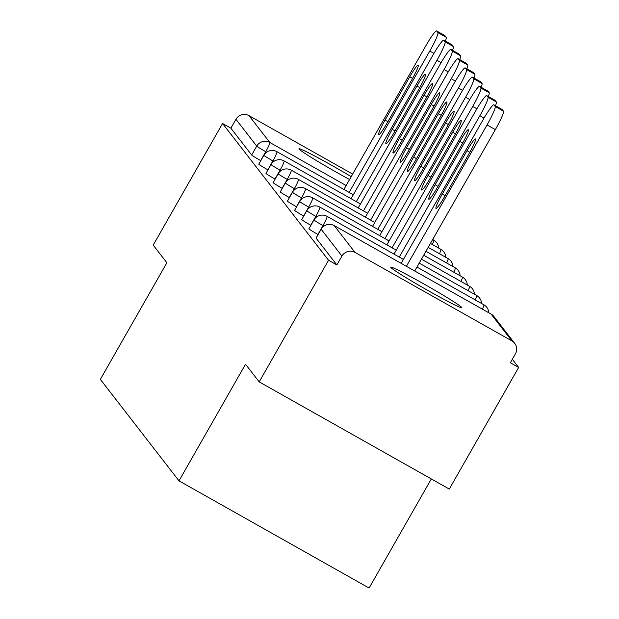 <?xml version="1.0" encoding="UTF-8"?>
<svg xmlns="http://www.w3.org/2000/svg" width="619" height="619" viewBox="0 0 619 619"><rect width="100%" height="100%" fill="white"/><g stroke="black" fill="none" stroke-linecap="round" stroke-linejoin="round"><path stroke-width="0.93" d="M461.782 307.465A40.962 1.849 29.7 0 0 425.299 284.763A40.962 1.849 29.7 0 0 390.736 267.168A40.962 1.849 29.7 0 0 390.844 267.462A40.962 1.849 29.7 0 0 427.327 290.164A40.962 1.849 29.7 0 0 461.89 307.759A40.962 1.849 29.7 0 0 461.782 307.465M351.205 176.655A40.962 1.849 29.7 0 0 298.969 148.761A40.962 1.849 29.7 0 0 299.078 149.055A40.962 1.849 29.7 0 0 349.565 179.525M431.319 478.944L369.086 588.05L178.999 480.855L100.355 379.385L166.875 262.766L153.203 245.116L222.569 123.498L230.879 128.187L251.67 155.005L256.738 146.123L235.947 119.305L230.879 128.187M518.645 367.454L510.335 362.765L515.403 353.875A9.602 9.533 142.2 0 0 511.843 340.86L355.004 252.42A9.602 9.533 142.2 0 0 341.943 256.065L336.875 264.947L328.557 260.259L259.191 381.877L449.278 489.072L518.645 367.454L512.315 359.283M235.947 119.305A9.602 9.533 -37.8 0 1 249.016 115.66L352.66 174.101M259.191 381.877L245.519 364.235L178.999 480.855M328.557 260.259L222.569 123.498M336.875 264.947L316.085 238.129A9.602 0.433 -150.3 0 1 316.061 238.06A9.602 0.433 -150.3 0 1 316.131 238.044M260.808 160.661L260.669 160.584A9.602 0.433 -150.3 0 1 251.67 155.005M318.065 234.547L317.934 234.469A9.602 0.433 -150.3 0 1 308.927 228.891A9.602 0.433 -150.3 0 1 308.904 228.821A9.602 0.433 -150.3 0 1 308.974 228.813M310.908 225.308L310.769 225.231A9.602 0.433 -150.3 0 1 301.77 219.66A9.602 0.433 -150.3 0 1 301.747 219.59A9.602 0.433 -150.3 0 1 301.817 219.575M303.751 216.07L303.612 216A9.602 0.433 -150.3 0 1 294.613 210.421A9.602 0.433 -150.3 0 1 294.59 210.352A9.602 0.433 -150.3 0 1 294.659 210.336M296.594 206.839L296.455 206.761A9.602 0.433 -150.3 0 1 287.456 201.183A9.602 0.433 -150.3 0 1 287.433 201.113A9.602 0.433 -150.3 0 1 287.502 201.105M289.437 197.6L289.297 197.523A9.602 0.433 -150.3 0 1 280.299 191.952A9.602 0.433 -150.3 0 1 280.275 191.882A9.602 0.433 -150.3 0 1 280.345 191.867M282.279 188.369L282.14 188.292A9.602 0.433 -150.3 0 1 273.141 182.713A9.602 0.433 -150.3 0 1 273.118 182.644A9.602 0.433 -150.3 0 1 273.188 182.636M275.122 179.131L274.983 179.053A9.602 0.433 -150.3 0 1 265.984 173.475A9.602 0.433 -150.3 0 1 265.961 173.413A9.602 0.433 -150.3 0 1 266.031 173.397M267.965 169.892L267.826 169.815A9.602 0.433 -150.3 0 1 258.827 164.244A9.602 0.433 -150.3 0 1 258.796 164.174A9.602 0.433 -150.3 0 1 258.874 164.159M436.666 31.012L437.904 32.614L446.214 37.302L444.976 35.701L436.666 31.012A19.197 2.074 -60.6 0 0 436.596 30.95A19.197 2.074 -60.6 0 0 425.787 45.899L343.901 189.453M433.942 53.396L429.779 51.052L349.147 192.408M429.779 51.052A19.197 2.074 -60.6 0 0 437.904 32.614M385.049 120.109A15.042 1.625 -60.6 0 0 378.743 134.602A15.042 1.625 -60.6 0 0 387.208 122.895L411.914 79.572A15.042 1.625 -60.6 0 0 418.22 65.08A15.042 1.625 -60.6 0 0 409.755 76.795L385.049 120.109L387.881 121.703M446.214 37.302A19.197 2.074 119.4 0 1 445.378 41.102M443.823 40.25L445.061 41.844L453.371 46.533L452.133 44.939L443.823 40.25A19.197 2.074 -60.6 0 0 443.753 40.189A19.197 2.074 -60.6 0 0 432.944 55.13L351.058 198.691M441.107 62.635L436.937 60.283L356.304 201.647M436.937 60.283A19.197 2.074 -60.6 0 0 445.061 41.844M392.206 129.348A15.042 1.625 -60.6 0 0 385.9 143.832A15.042 1.625 -60.6 0 0 394.365 132.126L419.071 88.811A15.042 1.625 -60.6 0 0 425.377 74.319A15.042 1.625 -60.6 0 0 416.912 86.026L392.206 129.348L395.038 130.942M453.371 46.533A19.197 2.074 119.4 0 1 452.535 50.34M450.98 49.481L452.218 51.083L460.528 55.772L459.29 54.17L450.98 49.481A19.197 2.074 -60.6 0 0 450.911 49.419A19.197 2.074 -60.6 0 0 440.101 64.368L358.215 207.922M448.264 71.874L444.094 69.521L363.461 210.886M444.094 69.521A19.197 2.074 -60.6 0 0 452.218 51.083M399.363 138.579A15.042 1.625 -60.6 0 0 393.057 153.071A15.042 1.625 -60.6 0 0 401.522 141.364L426.228 98.05A15.042 1.625 -60.6 0 0 432.534 83.557A15.042 1.625 -60.6 0 0 424.069 95.264L399.363 138.579L402.195 140.18M460.528 55.772A19.197 2.074 119.4 0 1 459.693 59.571M458.137 58.72L459.375 60.322L467.693 65.003L466.447 63.409L458.137 58.72A19.197 2.074 -60.6 0 0 458.068 58.658A19.197 2.074 -60.6 0 0 447.258 73.607L365.372 217.161M455.422 81.104L451.251 78.752L370.619 220.116M451.251 78.752A19.197 2.074 -60.6 0 0 459.375 60.322M406.521 147.817A15.042 1.625 -60.6 0 0 400.214 162.31A15.042 1.625 -60.6 0 0 408.679 150.595L433.385 107.28A15.042 1.625 -60.6 0 0 439.699 92.788A15.042 1.625 -60.6 0 0 431.226 104.503L406.521 147.817L409.352 149.411M467.693 65.003A19.197 2.074 119.4 0 1 466.85 68.81M465.295 67.958L466.533 69.552L474.85 74.241L473.605 72.647L465.295 67.958A19.197 2.074 -60.6 0 0 465.225 67.889A19.197 2.074 -60.6 0 0 454.416 82.838L372.53 226.399M462.579 90.343L458.408 87.991L377.776 229.355M458.408 87.991A19.197 2.074 -60.6 0 0 466.533 69.552M413.678 157.048A15.042 1.625 -60.6 0 0 407.372 171.54A15.042 1.625 -60.6 0 0 415.836 159.834L440.542 116.519A15.042 1.625 -60.6 0 0 446.856 102.027A15.042 1.625 -60.6 0 0 438.384 113.734L413.678 157.048L416.51 158.65M474.85 74.241A19.197 2.074 119.4 0 1 474.007 78.048M472.452 77.189L473.69 78.791L482.008 83.48L480.77 81.878L472.452 77.189A19.197 2.074 -60.6 0 0 472.382 77.127A19.197 2.074 -60.6 0 0 461.573 92.076L379.695 235.63M469.736 99.574L465.565 97.229L384.933 238.586M465.565 97.229A19.197 2.074 -60.6 0 0 473.69 78.791M420.835 166.287A15.042 1.625 -60.6 0 0 414.529 180.779A15.042 1.625 -60.6 0 0 422.994 169.072L447.699 125.75A15.042 1.625 -60.6 0 0 454.013 111.265A15.042 1.625 -60.6 0 0 445.548 122.972L420.835 166.287L423.667 167.881M482.008 83.48A19.197 2.074 119.4 0 1 481.164 87.279M479.609 86.428L480.847 88.03L489.165 92.711L487.927 91.117L479.609 86.428A19.197 2.074 -60.6 0 0 479.539 86.366A19.197 2.074 -60.6 0 0 468.73 101.315L386.852 244.869M476.893 108.812L472.723 106.46L392.09 247.824M472.723 106.46A19.197 2.074 -60.6 0 0 480.847 88.03M427.992 175.525A15.042 1.625 -60.6 0 0 421.686 190.018A15.042 1.625 -60.6 0 0 430.151 178.303L454.857 134.988A15.042 1.625 -60.6 0 0 461.17 120.496A15.042 1.625 -60.6 0 0 452.706 132.203L427.992 175.525L430.824 177.119M489.165 92.711A19.197 2.074 119.4 0 1 488.321 96.518M486.766 95.666L488.004 97.26L496.322 101.949L495.084 100.348L486.766 95.666A19.197 2.074 -60.6 0 0 486.696 95.597A19.197 2.074 -60.6 0 0 475.887 110.546L394.009 254.107M484.05 118.051L479.88 115.699L399.247 257.063M479.88 115.699A19.197 2.074 -60.6 0 0 488.004 97.26M435.149 184.756A15.042 1.625 -60.6 0 0 428.843 199.248A15.042 1.625 -60.6 0 0 437.308 187.542L462.014 144.227A15.042 1.625 -60.6 0 0 468.328 129.735A15.042 1.625 -60.6 0 0 459.863 141.442L435.149 184.756L437.989 186.358M496.322 101.949A19.197 2.074 119.4 0 1 495.479 105.748M493.923 104.897L495.169 106.499L503.479 111.188L502.241 109.586L493.923 104.897A19.197 2.074 -60.6 0 0 493.854 104.835A19.197 2.074 -60.6 0 0 483.044 119.784L401.166 263.338M503.479 111.188A19.197 2.074 119.4 0 1 495.355 129.619L487.037 124.93L406.404 266.294M487.037 124.93A19.197 2.074 -60.6 0 0 495.169 106.499M442.314 193.995A15.042 1.625 -60.6 0 0 436 208.487A15.042 1.625 -60.6 0 0 444.465 196.78L469.171 153.458A15.042 1.625 -60.6 0 0 475.485 138.965A15.042 1.625 -60.6 0 0 467.02 150.68L442.314 193.995L445.146 195.589M495.355 129.619L414.722 270.983M249.016 115.66L269.799 142.478L346.145 185.53M266.65 152.212L265.737 151.694A9.602 0.433 29.7 0 1 256.738 146.123A9.602 9.533 -37.8 0 1 269.799 142.478A9.602 1.037 119.4 0 1 265.737 151.694L260.669 160.584M511.843 340.86L491.053 314.042L334.221 225.602L355.004 252.42M341.943 256.065L321.153 229.239L316.085 238.129M514.675 343.313L493.892 316.495A9.602 9.533 142.2 0 0 491.053 314.042A9.602 1.037 -60.6 0 0 491.022 314.011L334.183 225.571A9.602 1.037 -60.6 0 1 334.221 225.602A9.602 9.533 142.2 0 0 321.153 229.239A9.602 0.433 -150.3 0 1 321.129 229.177A9.602 0.433 -150.3 0 1 321.199 229.162M432.302 244.505A9.602 1.037 119.4 0 0 433.795 240.157A9.602 1.037 -60.6 0 0 433.757 240.126A9.602 1.037 -60.6 0 0 433.71 240.11M273.815 161.451L272.894 160.932A9.602 1.037 119.4 0 0 276.956 151.717A9.602 1.037 -60.6 0 0 276.925 151.686A9.602 1.037 -60.6 0 0 276.871 151.67M267.826 169.815L272.894 160.932A9.602 0.433 29.7 0 1 263.895 155.354A9.602 0.433 -150.3 0 1 263.864 155.292A9.602 0.433 -150.3 0 1 263.942 155.276M280.972 170.689L280.051 170.171L274.983 179.053M288.129 179.92L287.208 179.402L282.14 188.292M295.286 189.159L294.365 188.64L289.297 197.523M302.443 198.389L301.523 197.879L296.455 206.761M309.601 207.628L308.68 207.11L303.612 216M316.758 216.867L315.837 216.348L310.769 225.231M323.915 226.097L323.002 225.579L317.934 234.469M439.459 253.736A9.602 1.037 119.4 0 0 440.952 249.395A9.602 1.037 -60.6 0 0 440.914 249.364A9.602 1.037 -60.6 0 0 440.867 249.349M360.459 203.991L284.082 160.917A9.602 9.602 0 0 0 271.029 164.522A9.602 0.433 -150.3 0 0 271.052 164.592A9.602 0.433 29.7 0 0 280.051 170.171A9.602 1.037 119.4 0 0 284.113 160.948A9.602 1.037 -60.6 0 0 284.082 160.917A9.602 1.037 -60.6 0 0 284.036 160.901M265.961 173.413L271.029 164.522A9.602 0.433 -150.3 0 1 271.099 164.515M446.616 262.974A9.602 1.037 119.4 0 0 448.11 258.626A9.602 1.037 -60.6 0 0 448.071 258.595A9.602 1.037 -60.6 0 0 448.024 258.58M367.616 213.23L291.24 170.155A9.602 9.602 0 0 0 278.186 173.761A9.602 0.433 -150.3 0 0 278.21 173.831A9.602 0.433 29.7 0 0 287.208 179.402A9.602 1.037 119.4 0 0 291.27 170.186A9.602 1.037 -60.6 0 0 291.24 170.155A9.602 1.037 -60.6 0 0 291.193 170.14M273.118 182.644L278.186 173.761A9.602 0.433 -150.3 0 1 278.256 173.746M453.773 272.205A9.602 1.037 119.4 0 0 455.267 267.865A9.602 1.037 -60.6 0 0 455.228 267.834A9.602 1.037 -60.6 0 0 455.189 267.818M374.774 222.461L298.397 179.386A9.602 9.602 0 0 0 285.344 182.992A9.602 0.433 -150.3 0 0 285.367 183.062A9.602 0.433 29.7 0 0 294.365 188.64A9.602 1.037 119.4 0 0 298.428 179.425A9.602 1.037 -60.6 0 0 298.397 179.386A9.602 1.037 -60.6 0 0 298.35 179.378M280.275 191.882L285.344 182.992A9.602 0.433 -150.3 0 1 285.413 182.984M460.931 281.444A9.602 1.037 119.4 0 0 462.424 277.095A9.602 1.037 -60.6 0 0 462.393 277.064A9.602 1.037 -60.6 0 0 462.347 277.057M381.938 231.699L305.554 188.625A9.602 9.602 0 0 0 292.501 192.23A9.602 0.433 -150.3 0 0 292.524 192.3A9.602 0.433 29.7 0 0 301.523 197.879A9.602 1.037 119.4 0 0 305.585 188.656A9.602 1.037 -60.6 0 0 305.554 188.625A9.602 1.037 -60.6 0 0 305.507 188.609M287.433 201.113L292.501 192.23A9.602 0.433 -150.3 0 1 292.57 192.215M468.088 290.682A9.602 1.037 119.4 0 0 469.581 286.334A9.602 1.037 -60.6 0 0 469.55 286.303A9.602 1.037 -60.6 0 0 469.504 286.288M389.096 240.93L312.711 197.863A9.602 9.602 0 0 0 299.658 201.469A9.602 0.433 -150.3 0 0 299.681 201.539A9.602 0.433 29.7 0 0 308.68 207.11A9.602 1.037 119.4 0 0 312.75 197.894A9.602 1.037 -60.6 0 0 312.711 197.863A9.602 1.037 -60.6 0 0 312.665 197.848M294.59 210.352L299.658 201.469A9.602 0.433 -150.3 0 1 299.728 201.454M475.245 299.913A9.602 1.037 119.4 0 0 476.738 295.572A9.602 1.037 -60.6 0 0 476.707 295.542A9.602 1.037 -60.6 0 0 476.661 295.526M301.747 219.59L306.815 210.7A9.602 0.433 -150.3 0 0 306.838 210.769A9.602 0.433 29.7 0 0 315.837 216.348A9.602 1.037 119.4 0 0 319.907 207.125A9.602 1.037 -60.6 0 0 319.868 207.094A9.602 9.602 0 0 0 306.815 210.7A9.602 0.433 -150.3 0 1 306.885 210.692M482.402 309.152A9.602 1.037 119.4 0 0 483.896 304.803A9.602 1.037 -60.6 0 0 483.865 304.772A9.602 1.037 -60.6 0 0 483.818 304.757M403.41 259.407L327.025 216.333A9.602 9.602 0 0 0 313.972 219.938A9.602 0.433 -150.3 0 0 313.995 220.008A9.602 0.433 29.7 0 0 323.002 225.579A9.602 1.037 119.4 0 0 327.064 216.364A9.602 1.037 -60.6 0 0 327.025 216.333A9.602 1.037 -60.6 0 0 326.979 216.317M308.904 228.821L313.972 219.938A9.602 0.433 -150.3 0 1 314.042 219.923M493.892 316.495A9.602 9.602 0 0 0 491.022 314.011A9.602 1.037 -60.6 0 0 490.975 313.995M409.755 76.795L412.587 78.389M416.912 86.026L419.744 87.619M424.069 95.264L426.901 96.858M431.226 104.503L434.058 106.097M438.384 113.734L441.215 115.327M445.548 122.972L448.373 124.566M452.706 132.203L455.53 133.797M459.863 141.442L462.687 143.035M467.02 150.68L469.844 152.274M438.631 248.072A9.602 9.602 0 0 0 433.757 240.126L432.673 239.514M353.302 194.753L276.925 151.686A9.602 9.602 0 0 0 263.864 155.292L258.796 164.174M445.788 257.311A9.602 9.602 0 0 0 440.914 249.364L430.429 243.445M452.953 266.541A9.602 9.602 0 0 0 448.071 258.595L428.186 247.383M460.11 275.78A9.602 9.602 0 0 0 455.228 267.834L425.942 251.314M467.268 285.019A9.602 9.602 0 0 0 462.393 277.064L423.698 255.245M474.425 294.249A9.602 9.602 0 0 0 469.55 286.303L421.454 259.183M481.582 303.488A9.602 9.602 0 0 0 476.707 295.542L419.21 263.114M396.253 250.169L319.868 207.094M488.739 312.727A9.602 9.602 0 0 0 483.865 304.772L416.966 267.052M334.183 225.571A9.602 9.602 0 0 0 321.129 229.177L316.061 238.06M444.906 35.639L436.596 30.95M452.063 44.87L443.753 40.189M459.221 54.108L450.911 49.419M466.378 63.347L458.068 58.658M473.535 72.578L465.225 67.889M480.692 81.816L472.382 77.127M487.849 91.055L479.539 86.366M495.007 100.286L486.696 95.597M502.164 109.524L493.854 104.835"/></g></svg>
